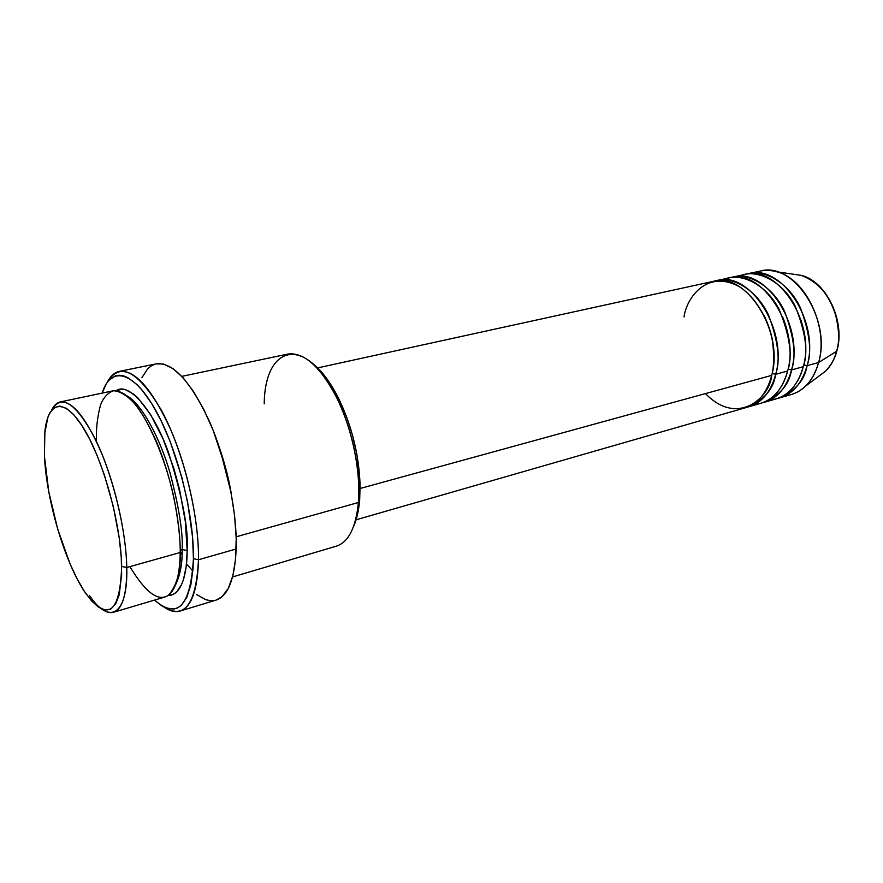 <?xml version="1.0" encoding="UTF-8"?>
<svg xmlns="http://www.w3.org/2000/svg" width="883" height="883" viewBox="0 0 883 883"><rect width="100%" height="100%" fill="white"/><g stroke="black" fill="none" stroke-linecap="round" stroke-linejoin="round"><path stroke-width="1.32" d="M836.929 350.794L836.598 351.335C835.053 358.222 831.378 364.834 825.55 371.18L818.85 376.169M356.081 519.8L745.109 407.836C758.089 403.752 766.963 392.935 771.709 375.385C773.983 366.831 774.259 355.463 772.504 341.291C769.192 321.887 757.206 298.476 739.623 286.854C706.135 268.421 686.069 299.359 684.049 316.942M764.259 315.695C770.616 329.514 773.784 342.063 773.784 353.332C773.784 342.063 770.616 329.514 764.259 315.695M749.049 406.699L760.771 403.321C773.828 399.215 782.768 388.454 787.603 371.015L775.704 374.293C788.387 330.198 749.788 270.452 717.117 280.518L715.131 281.026C732.272 274.944 757.548 290.717 768.696 315.518C778.188 341.136 780.528 360.728 775.704 374.293L772.15 373.465L775.704 374.293C770.936 391.809 762.051 402.604 749.049 406.699L747.062 407.195C763.828 400.374 773.376 389.403 775.704 374.293L787.603 371.015C792.791 356.831 790.031 336.445 779.336 309.867C766.698 284.293 739.579 271.213 723.199 279.823M782.426 316.39C786.488 326.302 788.828 335.529 789.424 344.083C788.828 335.529 786.488 326.302 782.426 316.39M764.645 402.207L776.168 398.895C789.303 394.767 798.32 384.05 803.232 366.721L791.532 369.944C804.413 326.136 765.837 266.975 732.978 277.052L731.014 277.549C748.265 271.489 773.596 287.096 784.689 311.666C794.137 337.052 796.411 356.478 791.532 369.944L788.044 369.127L791.532 369.944C786.687 387.339 777.724 398.101 764.645 402.207L762.68 402.703C779.534 395.86 789.148 384.933 791.532 369.944L803.232 366.721C808.475 352.648 805.782 332.45 795.164 306.147C782.614 280.838 755.473 267.836 738.95 276.335M801.168 320.485L803.971 331.578L801.168 320.485M779.987 397.791L791.334 394.524C804.534 390.385 813.629 379.712 818.607 362.505L836.852 351.092C834.556 359.359 830.793 366.048 825.55 371.18C830.649 366.147 834.336 359.536 836.598 351.335L818.607 362.505L807.095 365.661C820.164 322.14 781.632 263.542 748.574 273.631L746.654 274.116C764.005 268.09 789.38 283.531 800.417 307.869C809.81 333.023 812.04 352.284 807.095 365.661L803.685 364.845L807.095 365.661C802.172 382.957 793.133 393.663 779.987 397.791L778.055 398.277C794.976 391.412 804.656 380.54 807.095 365.661L818.607 362.505C815.969 372.262 811.665 380.087 805.693 385.992C799.788 391.677 793.055 394.889 785.495 395.628M89.448 595.451C109.36 625.241 127.98 615.606 126.777 567.504L121.666 566.422C119.978 613.144 108.057 622.195 85.905 593.597C65.53 564.734 46.556 501.301 44.426 456.125L48.742 491.544L57.66 529.016L70.022 563.773L77.031 578.685L84.304 591.224L91.6 600.915L98.653 607.305L105.198 610.065L110.96 608.961L115.706 603.884L119.183 594.91L121.644 574.712L121.269 557.482L119.26 538.012L113.322 506.533L104.437 475.175L97.307 455.926L89.602 439.017L81.666 425.142L73.863 414.833L66.501 408.421L59.878 406.048L54.238 407.648L49.735 413.034L47.969 417.052L44.658 433.752L44.426 456.125L44.878 431.467C48.135 400.374 64.967 396.975 84.349 429.447C103.73 461.533 120.971 524.601 121.666 566.422L126.777 567.504C126.909 594.248 122.494 609.171 113.543 612.261C110.055 613.244 106.192 612.206 101.953 609.138M232.56 576.952L336.478 546.124C348.575 542.118 355.882 527.581 358.399 502.504L359.679 499.866L360.087 485.109C358.951 453.972 351.478 424.436 337.67 396.511C329.624 381.059 321.037 369.867 311.92 362.924L321.622 372.129L334.977 391.489L346.478 416.522L352.516 435.198L356.909 454.513L360.021 482.747L358.785 507.626L355.639 521.191L353.421 526.853C356.666 519.756 358.752 510.738 359.679 499.866L358.399 502.504L236.147 536.809L358.399 502.504C360.904 471.986 352.494 430.142 337.472 399.127C320.794 366.997 304.26 351.975 287.88 354.061L181.821 376.357M198.487 559.756L193.432 558.696C190.607 606.235 177.638 620.032 154.514 600.098L161.92 605.948L166.181 608.056L174.161 609.016L177.792 607.802L181.147 605.462L186.81 597.338L190.86 584.833L193.068 568.299L193.432 558.696L192.593 537.35L187.527 501.699L181.788 477.107L170.298 441.853L161.247 421.025L151.6 403.421L141.799 389.745L136.964 384.535L127.715 377.571L123.377 375.827L119.293 375.264L115.496 375.827L108.874 380.286L106.103 384.072L102.152 393.112C110.463 366.202 132.494 370.087 154.624 408.465C176.755 446.533 194.094 513.608 193.432 558.696L198.487 559.756C197.615 590.054 191.479 607.151 180.088 611.036C175.187 612.449 169.823 611.135 163.995 607.096C184.69 619.822 196.192 604.038 198.487 559.756L236.169 548.994L198.487 559.756C199.205 515.672 183.2 450.738 161.755 410.882C138.068 370.739 119.867 361.257 107.163 382.449C110.364 376.125 114.459 372.416 119.437 371.335C135.165 369.69 152.34 389.326 170.971 430.242C187.891 469.745 199.006 522.427 198.487 559.756M182.163 549.502L180.22 550.683L182.163 549.502C183.068 532.835 179.028 507.295 170.044 472.88C160.353 439.017 141.81 403.928 127.086 395.915C141.81 403.928 160.353 439.017 170.044 472.88C179.028 507.295 183.068 532.835 182.163 549.502L187.185 550.551L182.163 549.502C182.472 563.52 180.121 575.617 175.121 585.782C180.121 575.617 182.472 563.52 182.163 549.502M113.543 612.261L164.812 597.051C174.558 593.729 179.702 578.873 180.22 552.504C180.441 539.403 178.366 521.29 174.006 498.155C167.251 466.257 152.273 426.114 135.32 404.315C127.075 395.441 119.746 390.926 113.344 390.783C107.792 392.869 103.576 397.449 100.684 404.524C97.384 416.401 95.982 428.719 96.468 441.489M116.181 390.728C128.19 381.622 153.079 409.149 168.443 452.361C182.428 496.71 188.675 529.436 187.185 550.551L186.17 566.698L183.454 579.623L181.512 584.723L176.589 592.018L173.664 594.171L168.002 595.528C182.869 595.385 187.174 570.308 187.185 550.551L185.353 521.698L179.624 489.822L173.874 468.487L163.024 438.796L150.54 414.458L137.704 397.714L133.554 394.061L125.728 389.822L122.108 389.226L116.181 390.728M220.518 450.86C225.452 466.047 229.017 480.109 231.18 493.023L220.518 450.86M705.484 393.586C737.934 427.262 770.142 396.964 771.709 375.385L360.121 488.487L771.709 375.385C784.336 331.213 745.727 271.335 713.122 281.39L317.648 367.902M180.088 611.036L216.103 600.087C228.101 596.014 234.79 578.983 236.169 548.994C237.295 512.052 226.489 460.175 209.403 421.368C190.54 381.202 172.847 362.019 156.335 363.84L119.437 371.335M129.9 566.632C145.772 592.99 158.763 602.405 168.874 594.866C176.997 585.01 180.772 570.893 180.22 552.504L126.777 567.504L180.22 552.504C180.408 520.352 170.794 475.33 156.39 441.489C140.54 406.39 125.971 389.535 112.66 390.904L60.32 401.908C72.594 400.772 86.501 418.2 102.042 454.204C116.203 488.906 126.192 534.877 126.777 567.504C126.159 529.502 112.461 473.774 95.044 438.553C75.883 402.814 61.402 393.354 51.611 410.165C53.885 405.452 56.788 402.703 60.32 401.908M768.155 400.098C789.402 399.204 800.02 380.198 803.232 366.721C816.245 323.134 777.702 264.392 744.7 274.481L732.978 277.052M754.446 272.924C761.444 269.977 768.894 269.602 776.797 271.787C805.903 278.642 828.905 327.648 818.607 362.505C831.808 319.193 793.298 261.015 760.108 271.114L748.574 273.631M836.598 351.335C845.417 322.063 826.157 281.247 801.311 275.386L793.044 274.171L801.311 275.386C817.537 281.655 828.773 294.083 835.02 312.648C839.28 329.381 839.81 342.284 836.598 351.335M156.28 363.851L163.454 364.039L172.991 368.586L183.178 377.836L193.576 391.577L203.73 409.326L213.178 430.374L225.01 466.081L230.805 491.036L234.58 515.54L236.191 538.453L235.606 558.773L232.902 575.639L228.267 588.442L221.975 596.787L216.048 600.109M214.326 600.506L210.11 600.65L205.684 599.656L196.412 594.458M141.898 377.703L147.649 368.873L151.103 365.992L154.9 364.204M754.722 404.425C774.711 402.427 784.479 384.182 787.603 371.015C800.428 327.14 761.852 267.836 729.038 277.913L717.117 280.518M186.49 563.939L192.858 571.036M264.227 403.84C264.679 345.551 304.9 334.061 335.551 395.275C349.867 424.259 357.626 454.9 358.818 487.206L358.399 502.504M776.797 271.787L801.311 275.386C826.631 281.39 845.671 321.854 836.841 351.103L836.819 350.474M805.693 385.992L825.55 371.18M182.053 554.579L180.231 551.555M335.551 395.275L337.67 396.511M358.818 487.206L360.087 485.109"/></g></svg>
